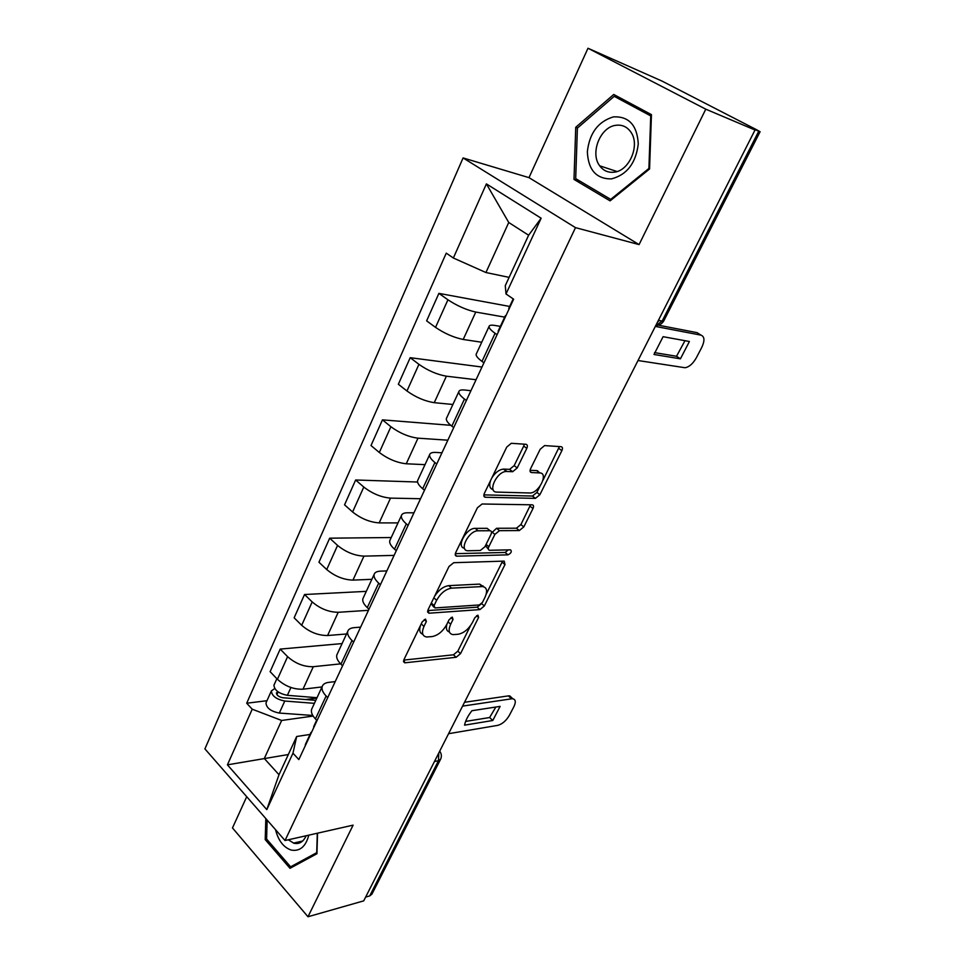 <?xml version="1.0" encoding="UTF-8"?>
<svg xmlns="http://www.w3.org/2000/svg" width="965" height="965" viewBox="0 0 965 965"><rect width="100%" height="100%" fill="white"/><g stroke="black" fill="none" stroke-linecap="round" stroke-linejoin="round"><path stroke-width="1.45" d="M425.529 619.12L422.248 621.798L403.961 659.614L404.745 662.822L456.143 657.286L460.534 653.631L478.604 617.431L477.916 615.163L474.828 617.733L472.464 622.473C468.628 629.18 463.888 633.1 458.242 634.234L452.995 634.62C448.834 633.8 448.05 630.338 450.667 624.234L453.031 619.421L452.283 617.105L449.099 619.723L446.723 624.56C442.839 631.412 437.965 635.416 432.091 636.586L426.578 636.984C422.236 636.128 421.379 632.606 423.973 626.406L426.361 621.484L425.529 619.12M526.781 448.387C527.771 445.999 527.481 444.636 525.901 444.286L511.305 443.297L506.746 447.072L484.382 493.332C483.417 495.684 483.767 496.999 485.407 497.265L535.43 498.374L539.857 494.743L561.871 450.667C562.86 448.363 562.607 447.036 561.123 446.699L544.586 445.577L540.183 449.256L530.629 468.616C529.652 470.944 529.942 472.247 531.486 472.548L539.664 472.922C548.952 472.874 538.94 493.356 529.93 492.982L496.866 492.102C486.999 492.415 496.818 471.209 506.504 471.463L512.644 471.716L517.192 467.977L526.781 448.387L523.73 446.047L524.297 444.177M575.49 227.644L639.071 244.603L705.777 109.178L755.028 130.01L363.721 900.864L307.98 916.75L353.106 825.147L285.025 840.527L575.49 227.644L463.091 157.934L204.906 748.888L285.025 840.527M453.707 562.704L448.99 566.503L428.05 609.796L428.943 613.209L479.919 609.603L484.334 605.948L504.997 564.573L504.213 561.111L453.707 562.704M455.745 552.523L477.385 507.795L482.102 503.995L532.149 504.816C533.657 505.069 533.934 506.311 532.982 508.531L523.79 526.926L519.315 530.557L499.472 530.678L494.888 534.381L488.833 546.697C487.916 548.856 488.218 550.05 489.713 550.291L510.569 549.833C512.053 551.498 511.197 553.174 508.012 554.839L456.747 556.19C455.178 555.937 454.853 554.718 455.745 552.523M705.777 109.178L587.999 48.25L661.966 81.06L756.307 129.587L760.094 131.71L751.47 128.176L755.028 130.01M246.714 796.716L232.481 827.934L307.98 916.75M587.999 48.25L528.989 177.644L463.091 157.934M440.39 759.636L371.935 894.097L369.704 895.93L438.496 760.722L438.786 752.99M365.639 897.088L369.704 895.93M312.153 708.177L311.623 709.335C310.839 712.158 312.105 715.355 315.434 718.925L317.027 720.578M340.621 663.86L313.299 666.694C303.903 666.899 295.338 663.546 287.594 656.658L277.425 679.3C285.073 686.224 293.601 689.529 302.986 689.203L321.996 686.935M277.425 679.3L270.116 671.676L280.188 649.095L342.093 643.583M327.738 697.623L326.122 695.982C322.756 692.436 321.442 689.287 322.189 686.537C322.986 684.209 325.193 682.81 328.788 682.351L335.217 681.604M287.594 656.658L280.188 649.095M337.328 653.86L336.833 654.933C336.134 657.599 337.497 660.675 340.935 664.185L342.575 665.814M366.29 591.364L304.542 594.512L294.144 617.817L301.683 625.296C309.56 632.123 318.185 635.537 327.581 635.525L346.544 633.969M353.648 642.099L351.984 640.483C348.486 637.009 347.074 633.981 347.738 631.387C348.474 629.204 350.621 627.962 354.215 627.636L360.62 627.141M368.473 610.314L338.22 612.293C328.824 612.172 320.151 608.71 312.19 601.931L304.542 594.512M363.322 597.757L362.864 598.758C362.249 601.243 363.733 604.199 367.279 607.624L368.98 609.217M391.235 537.529L329.68 538.181L318.945 562.233L326.725 569.543C334.831 576.274 343.576 579.796 352.961 580.11L371.875 579.314M380.415 584.718L378.69 583.137C375.083 579.736 373.564 576.841 374.131 574.428C374.782 572.402 376.893 571.316 380.475 571.147L386.856 570.918M483.043 585.9L481.812 585.96M394.094 555.394L363.95 556.13C354.565 555.659 345.772 552.089 337.569 545.418L329.68 538.181M390.186 539.785L389.764 540.702C389.245 543.006 390.837 545.828 394.516 549.169L396.265 550.726M417.568 482.03L355.639 479.991L344.553 504.84L352.599 511.981C360.934 518.579 369.788 522.222 379.173 522.897L398.014 522.909M408.099 525.394L406.313 523.85C402.574 520.533 400.945 517.771 401.416 515.563C401.983 513.706 404.046 512.777 407.604 512.777L413.949 512.825M420.535 498.724L390.523 498.121C381.139 497.289 372.237 493.598 363.793 487.048L355.639 479.991M417.954 479.858L417.568 480.691C417.157 482.79 418.87 485.467 422.682 488.724L424.491 490.244M450.764 425.312L382.466 419.859L371.006 445.541L379.317 452.489C387.906 458.966 396.88 462.73 406.253 463.779L424.998 464.66M436.723 464.02L434.889 462.524C431.017 459.304 429.256 456.686 429.63 454.684C430.101 453.007 432.115 452.259 435.649 452.428L441.97 452.79M537.71 470.775L536.83 470.727M447.844 440.197L417.99 438.17C408.617 436.952 399.594 433.128 390.897 426.723L382.466 419.859M446.686 417.881L446.349 418.605C446.047 420.487 447.869 423.008 451.825 426.168L453.695 427.64M481.969 367.038L410.197 357.689L398.352 384.251L406.953 390.994C415.794 397.315 424.902 401.211 434.25 402.67L452.887 404.48M466.36 400.499L464.455 399.04C460.45 395.927 458.568 393.479 458.821 391.694C459.195 390.222 461.149 389.655 464.66 390.017L470.932 390.704M476.059 379.728L446.385 376.193C437.036 374.553 427.881 370.596 418.931 364.336L410.197 357.689M476.408 353.721L476.119 354.348C475.938 355.989 477.892 358.341 481.993 361.393L483.947 362.816M509.665 306.448L438.894 293.372L426.627 320.85L435.529 327.376C444.648 333.54 453.876 337.569 463.212 339.463L481.728 342.249M497.059 334.698L495.081 333.299C490.92 330.295 488.905 328.016 489.038 326.484C489.315 325.217 491.197 324.867 494.683 325.422L500.377 326.363M504.683 317.123L475.757 312.057C466.445 309.97 457.169 305.881 447.929 299.789L438.894 293.372M313.143 716.066L281.659 720.469L264.314 758.502L278.994 774.714L296.677 736.5L310.042 734.449M288.33 754.534L227.426 764.835L252.227 709.203L281.659 720.469M296.677 736.5L292.962 753.207L266.798 809.611L227.426 764.835M453.357 258.005L486.396 183.893L541.148 218.223L506.01 293.975L505.274 285.664L528.615 235.231L508.748 222.493L485.938 272.528L453.357 258.005L446.252 253.144L246.702 703.232L252.227 709.203M292.962 753.207L298.836 759.564L513.633 299.186L506.01 293.975M265.821 818.573L265.218 839.61L290.007 868.319L316.942 853.736L317.545 833.181M639.071 244.603L528.989 177.644M613.728 94.461L575.743 127.284L573.994 179.418L610.097 200.865L649.566 168.972L651.447 114.642L613.728 94.461M485.938 272.528L509.11 277.377M266.979 700.699L246.702 703.232M266.798 809.611L278.994 774.714M528.615 235.231L541.148 218.223M508.748 222.493L486.396 183.893M266.798 839.26L265.218 839.61M577.577 127.947L575.743 127.284M580.375 181.396L573.994 179.418M420.644 625.103C418.906 630.036 419.63 633.088 422.815 634.27M446.94 624.114C445.709 628.444 446.542 631.074 449.425 632.003M403.756 660.096L453.454 654.813L457.844 651.158L470.582 625.573M486.203 594.223L502.56 561.16M427.748 610.58L477.144 607.178L481.414 603.825M434.093 605.538L434.913 607.938L479.364 604.946L482.464 602.377L484.985 597.323C487.759 590.954 486.927 587.359 482.512 586.563L451.572 588.143C445.613 589.145 440.643 593.186 436.638 600.278L434.093 605.538L431.319 603.041M431.053 603.595L433.78 607.094M483.453 586.684L479.702 584.127L481.885 586.563M434.491 596.479C438.58 590.049 443.333 586.443 448.737 585.646L479.062 584.127M491.462 533.03L496.565 528.277L516.42 528.205L520.895 524.574L530.545 504.792M485.467 545.647L488.338 549.133M455.335 553.669L505.153 552.462L508.29 549.881M478.157 530.798C468.664 530.364 458.363 551.087 468.17 550.762L480.305 550.496L484.925 546.769L490.98 534.417C491.909 532.197 491.595 530.967 490.039 530.726L478.157 530.798L475.226 528.362C466.264 527.867 455.842 547.252 464.491 548.216M488.567 529.544L490.003 530.726M475.226 528.362L487.084 528.313M491.848 477.892C495.25 472.524 499.122 469.593 503.477 469.087L509.629 469.34L514.164 465.625L523.73 446.047M490.642 480.377C488.881 485.576 489.713 488.664 493.139 489.629M540.038 472.947L536.673 470.606L539.664 472.922M530.087 470.293L536.673 470.606M543.006 480.184L559.423 446.578M483.875 494.876L532.475 496.046L536.902 492.427L539.99 486.251M317.002 697.707L287.377 695.319C278.837 693.558 274.362 690.18 273.951 685.186L274.205 684.607M316.822 698.117L305.567 699.553M315.784 700.361L282.841 697.743C278.764 696.911 276.617 695.283 276.424 692.882L277.956 691.784M314.397 703.34L284.784 701.036C276.255 699.287 271.792 695.91 271.382 690.892L274.723 688.576M312.769 715.463L279.319 713.063C270.803 711.35 266.364 707.972 265.99 702.906L266.256 702.303M312.274 730.77L310.875 733.75M305.628 743.906L305.193 745.945M465.625 721.41L489.629 717.526L495.841 707.031M464.515 702.291L508.362 695.886L509.701 695.874L511.993 697.96M313.999 725.97L313.577 727.972M492.789 720.493L500.111 706.38L471.921 710.71C467.941 715.789 465.48 720.59 464.551 725.149L492.789 720.493L489.629 717.526M448.568 733.702L497.735 725.366C502.27 724.112 506.155 720.771 509.375 715.33L513.875 706.718C516.034 702.182 515.708 699.541 512.898 698.793L511.571 698.817L508.362 695.886M462.585 706.115L511.571 698.817M275.544 829.695C278.318 840.599 283.505 847.379 291.116 850.044C299.85 851.637 305.748 846.667 308.8 835.159M288.27 839.791L293.951 843.265C299.283 844.399 303.36 841.902 306.17 835.75M317.292 833.241L316.713 852.674L290.622 866.823L266.593 839.031L267.148 820.081M294.542 865.858L290.622 866.823M611.4 178.899C626.912 174.846 635.875 163.194 638.275 143.966C637.177 125.245 628.927 116.21 613.511 116.861C598.204 121.445 589.47 133.061 587.347 151.734C588.228 169.924 596.249 178.983 611.4 178.899M614.126 172.192C629.361 170.938 640.338 145.124 630.917 132.169C627.117 126.753 622.051 124.461 615.73 125.317C600.121 127.151 589.905 153.326 599.699 165.811C603.354 170.721 608.167 172.844 614.126 172.192M614.21 96.331L650.736 115.909L648.902 168.477L610.7 199.381L575.695 178.622L577.396 128.104L614.21 96.331L624.958 100.613L651.447 114.799M651.399 116.162L650.736 115.909M649.578 168.706L648.902 168.477M611.605 199.659L610.7 199.381M506.191 315.121L505.539 316.52M498.302 330.814L498.362 331.924M654.511 352.611L676.525 356.266L684.981 340.693M658.335 325.169L697.104 332.66L701.036 335.157C704.619 336.592 704.872 340.657 701.784 347.352L696.284 357.882C692.93 363.733 689.179 367.026 685.029 367.737L638.01 360.524M508.869 308.149L508.953 309.198M680.422 358.823L689.408 341.501L663.088 336.689L653.993 354.481L680.422 358.823L676.525 356.266M655.332 326.411L701.036 335.157M418.931 364.336L406.953 390.994M390.897 426.723L379.317 452.489M363.793 487.048L352.599 511.981M337.569 545.418L326.725 569.543M312.19 601.931L301.683 625.296M447.929 299.789L435.529 327.376M475.757 312.057L463.212 339.463M446.385 376.193L434.25 402.67M464.455 399.04L451.825 426.168M417.99 438.17L406.253 463.779M434.889 462.524L422.682 488.724M390.523 498.121L379.173 522.897M406.313 523.85L394.516 549.169M363.95 556.13L352.961 580.11M378.69 583.137L367.279 607.624M338.22 612.293L327.581 635.525M351.984 640.483L340.935 664.185M313.299 666.694L302.986 689.203M326.122 695.982L315.434 718.925M495.081 333.299L481.993 361.393M434.479 761.481L438.496 760.722L440.607 759.214C441.849 756.391 441.548 753.725 439.702 751.18M658.42 320.308L662.159 321.056L758.719 131.252M655.597 325.881L662.159 321.056L663.799 320.85L760.07 131.735M659.083 320.44L657.37 322.394M421.235 623.897L423.973 626.406M451.005 617.588L453.031 619.421M448.037 621.87L450.667 624.234M476.626 615.682L478.604 617.431M457.844 651.158L460.534 653.631M453.454 654.813L456.143 657.286M403.503 661.194L405.216 662.81M424.274 619.578L426.361 621.484M502.162 562.197L504.997 564.573M481.631 603.595L484.334 605.948M477.144 607.178L479.919 609.603M427.567 611.689L429.244 613.209M448.737 585.646L451.572 588.143M433.864 597.793L436.638 600.278M530.05 506.203L532.982 508.531M520.895 524.574L523.79 526.926M516.42 528.205L519.315 530.557M496.565 528.277L499.472 530.678M491.981 531.98L494.888 534.381M486.083 544.393L488.833 546.697M505.153 552.462L508.012 554.839M455.263 554.803L456.867 556.19M514.164 465.625L517.192 467.977M509.472 469.34L512.499 471.704M503.887 469.087L506.915 471.463M530.147 471.511L531.486 472.548M558.844 448.399L561.871 450.667M536.902 492.427L539.857 494.743M532.415 496.046L535.37 498.374M483.899 496.034L485.407 497.265M287.377 695.319L290.923 687.514M276.907 694.667L278.149 691.917M279.319 713.063L284.784 701.036M459.364 712.447L460.993 709.239M485.166 661.628L486.806 658.395M511.752 609.253L513.404 605.996M539.158 555.261L540.834 551.968M567.42 499.581L569.121 496.227M596.599 442.103L598.324 438.701M626.719 382.767L628.48 379.293M489.038 326.484L476.119 354.348M322.189 686.537L311.623 709.335M347.738 631.387L336.833 654.933M374.131 574.428L362.864 598.758M401.416 515.563L389.764 540.702M429.63 454.684L417.568 480.691M458.821 391.694L446.349 418.605M655.79 325.494C659.312 325.41 661.942 323.914 663.703 321.019M403.527 661.652L404.745 662.822M427.604 611.991L428.943 613.209M479.702 584.127L482.512 586.563M487.12 528.313L490.039 530.726M455.275 554.923L456.747 556.19M509.629 469.34L512.644 471.716M503.477 469.087L506.504 471.463M532.475 496.046L535.43 498.374M273.951 685.186L276.859 678.709M265.99 702.906L271.382 690.892M310.995 732.387L305.326 744.57M316.677 720.216L313.697 726.609M512.898 698.793L509.701 695.874M302.672 840.998L293.432 843.108M617.021 171.517L599.699 165.811M505.322 315.748L498.145 331.128M513.187 298.885L508.736 308.438"/></g></svg>

